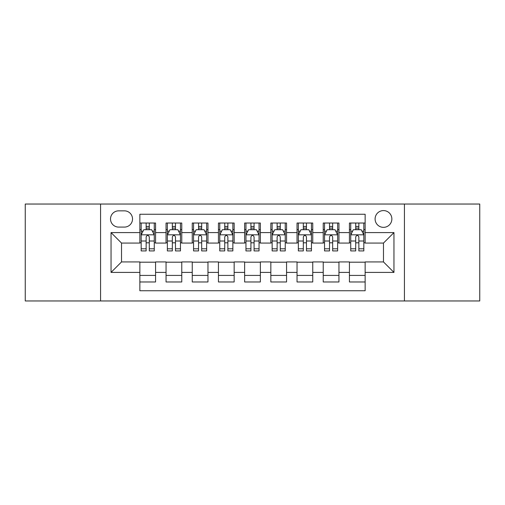 <?xml version="1.0" encoding="UTF-8"?>
<svg xmlns="http://www.w3.org/2000/svg" width="505" height="505" viewBox="0 0 505 505"><rect width="100%" height="100%" fill="white"/><g stroke="black" fill="none" stroke-linecap="round" stroke-linejoin="round"><path stroke-width="0.76" d="M383.478 210.585A8.383 8.383 0 0 0 375.095 218.968A8.383 8.383 0 0 0 383.478 227.351A8.383 8.383 0 0 0 391.861 218.968A8.383 8.383 0 0 0 383.478 210.585M404.436 300.961L479.75 300.961L479.75 204.039L404.436 204.039L404.436 300.961L100.564 300.961L100.564 204.039L25.25 204.039L25.25 300.961L100.564 300.961M365.14 223.027L349.422 223.027L349.422 232.59L338.95 232.59L338.95 243.069L349.422 243.069L349.422 232.59M338.95 232.59L338.95 223.027L323.232 223.027L323.232 232.59L312.753 232.59L312.753 243.069L323.232 243.069L323.232 232.59M312.753 232.59L312.753 223.027L297.035 223.027L297.035 232.59L286.556 232.59L286.556 243.069L297.035 243.069L297.035 232.59M286.556 232.59L286.556 223.027L270.838 223.027L270.838 232.59L260.359 232.59L260.359 243.069L270.838 243.069L270.838 232.59M260.359 232.59L260.359 223.027L244.641 223.027L244.641 232.59L234.162 232.59L234.162 243.069L244.641 243.069L244.641 232.59M234.162 232.59L234.162 223.027L218.444 223.027L218.444 232.59L207.965 232.59L207.965 243.069L218.444 243.069L218.444 232.59M207.965 232.59L207.965 223.027L192.247 223.027L192.247 232.59L181.768 232.59L181.768 243.069L192.247 243.069L192.247 232.59M181.768 232.59L181.768 223.027L166.05 223.027L166.05 243.069L155.578 243.069L155.578 223.027L139.86 223.027M139.86 281.973L155.578 281.973L155.578 261.931L166.05 261.931L166.05 281.973L181.768 281.973L181.768 261.931L192.247 261.931L192.247 272.41L181.768 272.41M192.247 272.41L192.247 281.973L207.965 281.973L207.965 261.931L218.444 261.931L218.444 272.41L207.965 272.41M218.444 272.41L218.444 281.973L234.162 281.973L234.162 261.931L244.641 261.931L244.641 272.41L234.162 272.41M244.641 272.41L244.641 281.973L260.359 281.973L260.359 261.931L270.838 261.931L270.838 272.41L260.359 272.41M270.838 272.41L270.838 281.973L286.556 281.973L286.556 261.931L297.035 261.931L297.035 272.41L286.556 272.41M297.035 272.41L297.035 281.973L312.753 281.973L312.753 261.931L323.232 261.931L323.232 272.41L312.753 272.41M323.232 272.41L323.232 281.973L338.95 281.973L338.95 261.931L349.422 261.931L349.422 272.41L338.95 272.41M118.637 227.092L124.4 227.092A8.118 8.118 0 0 0 132.525 218.968A8.118 8.118 0 0 0 124.4 210.85L118.637 210.85A8.118 8.118 0 0 0 110.519 218.968A8.118 8.118 0 0 0 118.637 227.092M404.436 204.039L100.564 204.039M365.14 232.59L365.14 214.253L139.86 214.253L139.86 243.069L121.522 243.069L121.522 261.931L139.86 261.931L139.86 290.747L365.14 290.747L365.14 261.931L383.478 261.931L383.478 243.069L365.14 243.069L365.14 232.59L393.957 232.59L393.957 272.41L365.14 272.41M139.86 272.41L111.043 272.41L111.043 232.59L139.86 232.59M349.422 272.41L349.422 281.973L365.14 281.973M139.86 229.579L141.166 229.579M146.147 229.579L149.291 229.579M154.265 229.579L155.578 229.579M139.86 242.81L141.166 242.81M146.147 242.81L149.291 242.81M154.265 242.81L155.578 242.81M139.86 262.19L155.578 262.19M139.86 275.421L155.578 275.421M166.05 242.81L167.363 242.81M172.338 242.81L175.481 242.81M180.462 242.81L181.768 242.81M166.05 229.579L167.363 229.579M172.338 229.579L175.481 229.579M180.462 229.579L181.768 229.579M166.05 262.19L181.768 262.19M166.05 275.421L181.768 275.421M192.247 262.19L207.965 262.19M192.247 275.421L207.965 275.421M192.247 229.579L193.56 229.579M198.534 229.579L201.678 229.579M206.659 229.579L207.965 229.579M192.247 242.81L193.56 242.81M198.534 242.81L201.678 242.81M206.659 242.81L207.965 242.81M218.444 262.19L234.162 262.19M218.444 275.421L234.162 275.421M218.444 229.579L219.757 229.579M224.731 229.579L227.875 229.579M232.855 229.579L234.162 229.579M218.444 242.81L219.757 242.81M224.731 242.81L227.875 242.81M232.855 242.81L234.162 242.81M244.641 262.19L260.359 262.19M244.641 275.421L260.359 275.421M244.641 229.579L245.954 229.579M250.928 229.579L254.072 229.579M259.046 229.579L260.359 229.579M244.641 242.81L245.954 242.81M250.928 242.81L254.072 242.81M259.046 242.81L260.359 242.81M270.838 262.19L286.556 262.19M270.838 275.421L286.556 275.421M270.838 229.579L272.144 229.579M277.125 229.579L280.269 229.579M285.243 229.579L286.556 229.579M270.838 242.81L272.144 242.81M277.125 242.81L280.269 242.81M285.243 242.81L286.556 242.81M297.035 262.19L312.753 262.19M297.035 275.421L312.753 275.421M297.035 229.579L298.341 229.579M303.322 229.579L306.466 229.579M311.44 229.579L312.753 229.579M297.035 242.81L298.341 242.81M303.322 242.81L306.466 242.81M311.44 242.81L312.753 242.81M323.232 262.19L338.95 262.19M323.232 275.421L338.95 275.421M323.232 229.579L324.538 229.579M329.519 229.579L332.662 229.579M337.637 229.579L338.95 229.579M323.232 242.81L324.538 242.81M329.519 242.81L332.662 242.81M337.637 242.81L338.95 242.81M349.422 262.19L365.14 262.19M349.422 275.421L365.14 275.421M349.422 229.579L350.735 229.579M355.709 229.579L358.853 229.579M363.834 229.579L365.14 229.579M349.422 242.81L350.735 242.81M355.709 242.81L358.853 242.81M363.834 242.81L365.14 242.81M121.522 243.069L111.043 232.59M121.522 261.931L111.043 272.41M393.957 232.59L383.478 243.069M393.957 272.41L383.478 261.931M149.291 226.436L146.147 226.436M154.265 248.795L149.291 248.795L149.291 250.928L154.265 250.928L154.265 234.951L151.645 229.712L143.786 229.712L141.166 234.951L141.166 250.928L146.147 250.928L146.147 248.795L141.166 248.795M141.166 234.951L141.166 223.027M154.265 234.951L154.265 223.027M146.147 229.712L146.147 223.027M149.291 223.027L149.291 229.712M149.291 248.795L149.291 236.914C148.243 234.894 147.195 234.894 146.147 236.914L146.147 248.795M175.481 226.436L172.338 226.436M180.462 248.795L175.481 248.795L175.481 250.928L180.462 250.928L180.462 234.951L177.842 229.712L169.983 229.712L167.363 234.951L167.363 250.928L172.338 250.928L172.338 248.795L167.363 248.795M167.363 234.951L167.363 223.027M180.462 234.951L180.462 223.027M172.338 229.712L172.338 223.027M175.481 223.027L175.481 229.712M175.481 248.795L175.481 236.914C174.44 234.894 173.392 234.894 172.338 236.914L172.338 248.795M201.678 226.436L198.534 226.436M206.659 248.795L201.678 248.795L201.678 250.928L206.659 250.928L206.659 234.951L204.039 229.712L196.18 229.712L193.56 234.951L193.56 250.928L198.534 250.928L198.534 248.795L193.56 248.795M193.56 234.951L193.56 223.027M206.659 234.951L206.659 223.027M198.534 229.712L198.534 223.027M201.678 223.027L201.678 229.712M201.678 248.795L201.678 236.914C200.636 234.894 199.589 234.894 198.534 236.914L198.534 248.795M227.875 226.436L224.731 226.436M232.855 248.795L227.875 248.795L227.875 250.928L232.855 250.928L232.855 234.951L230.236 229.712L222.377 229.712L219.757 234.951L219.757 250.928L224.731 250.928L224.731 248.795L219.757 248.795M219.757 234.951L219.757 223.027M232.855 234.951L232.855 223.027M224.731 229.712L224.731 223.027M227.875 223.027L227.875 229.712M227.875 248.795L227.875 236.914C226.827 234.894 225.779 234.894 224.731 236.914L224.731 248.795M254.072 226.436L250.928 226.436M259.046 248.795L254.072 248.795L254.072 250.928L259.046 250.928L259.046 234.951L256.426 229.712L248.574 229.712L245.954 234.951L245.954 250.928L250.928 250.928L250.928 248.795L245.954 248.795M245.954 234.951L245.954 223.027M259.046 234.951L259.046 223.027M250.928 229.712L250.928 223.027M254.072 223.027L254.072 229.712M254.072 248.795L254.072 236.914C253.024 234.894 251.976 234.894 250.928 236.914L250.928 248.795M280.269 226.436L277.125 226.436M285.243 248.795L280.269 248.795L280.269 250.928L285.243 250.928L285.243 234.951L282.623 229.712L274.764 229.712L272.144 234.951L272.144 250.928L277.125 250.928L277.125 248.795L272.144 248.795M272.144 234.951L272.144 223.027M285.243 234.951L285.243 223.027M277.125 229.712L277.125 223.027M280.269 223.027L280.269 229.712M280.269 248.795L280.269 236.914C279.221 234.894 278.173 234.894 277.125 236.914L277.125 248.795M306.466 226.436L303.322 226.436M311.44 248.795L306.466 248.795L306.466 250.928L311.44 250.928L311.44 234.951L308.82 229.712L300.961 229.712L298.341 234.951L298.341 250.928L303.322 250.928L303.322 248.795L298.341 248.795M298.341 234.951L298.341 223.027M311.44 234.951L311.44 223.027M303.322 229.712L303.322 223.027M306.466 223.027L306.466 229.712M306.466 248.795L306.466 236.914C305.418 234.894 304.37 234.894 303.322 236.914L303.322 248.795M332.662 226.436L329.519 226.436M337.637 248.795L332.662 248.795L332.662 250.928L337.637 250.928L337.637 234.951L335.017 229.712L327.158 229.712L324.538 234.951L324.538 250.928L329.519 250.928L329.519 248.795L324.538 248.795M324.538 234.951L324.538 223.027M337.637 234.951L337.637 223.027M329.519 229.712L329.519 223.027M332.662 223.027L332.662 229.712M332.662 248.795L332.662 236.914C331.615 234.894 330.567 234.894 329.519 236.914L329.519 248.795M358.853 226.436L355.709 226.436M363.834 248.795L358.853 248.795L358.853 250.928L363.834 250.928L363.834 234.951L361.214 229.712L353.355 229.712L350.735 234.951L350.735 250.928L355.709 250.928L355.709 248.795L350.735 248.795M350.735 234.951L350.735 223.027M363.834 234.951L363.834 223.027M355.709 229.712L355.709 223.027M358.853 223.027L358.853 229.712M358.853 248.795L358.853 236.914C357.811 234.894 356.764 234.894 355.709 236.914L355.709 248.795M166.05 272.41L155.578 272.41M166.05 232.59L155.578 232.59M154.202 234.819L141.23 234.819M141.166 231.151L143.066 231.151M152.365 231.151L154.265 231.151M146.147 241.018L141.166 241.018M154.265 241.018L149.291 241.018M149.291 228.102L146.147 228.102M180.399 234.819L167.426 234.819M167.363 231.151L169.263 231.151M178.562 231.151L180.462 231.151M172.338 241.018L167.363 241.018M180.462 241.018L175.481 241.018M175.481 228.102L172.338 228.102M206.589 234.819L193.623 234.819M193.56 231.151L195.46 231.151M204.759 231.151L206.659 231.151M198.534 241.018L193.56 241.018M206.659 241.018L201.678 241.018M201.678 228.102L198.534 228.102M232.786 234.819L219.82 234.819M219.757 231.151L221.651 231.151M230.955 231.151L232.855 231.151M224.731 241.018L219.757 241.018M232.855 241.018L227.875 241.018M227.875 228.102L224.731 228.102M258.983 234.819L246.017 234.819M245.954 231.151L247.848 231.151M257.152 231.151L259.046 231.151M250.928 241.018L245.954 241.018M259.046 241.018L254.072 241.018M254.072 228.102L250.928 228.102M285.18 234.819L272.214 234.819M272.144 231.151L274.045 231.151M283.349 231.151L285.243 231.151M277.125 241.018L272.144 241.018M285.243 241.018L280.269 241.018M280.269 228.102L277.125 228.102M311.377 234.819L298.411 234.819M298.341 231.151L300.241 231.151M309.54 231.151L311.44 231.151M303.322 241.018L298.341 241.018M311.44 241.018L306.466 241.018M306.466 228.102L303.322 228.102M337.574 234.819L324.601 234.819M324.538 231.151L326.438 231.151M335.737 231.151L337.637 231.151M329.519 241.018L324.538 241.018M337.637 241.018L332.662 241.018M332.662 228.102L329.519 228.102M363.77 234.819L350.798 234.819M350.735 231.151L352.635 231.151M361.933 231.151L363.834 231.151M355.709 241.018L350.735 241.018M363.834 241.018L358.853 241.018M358.853 228.102L355.709 228.102"/></g></svg>
